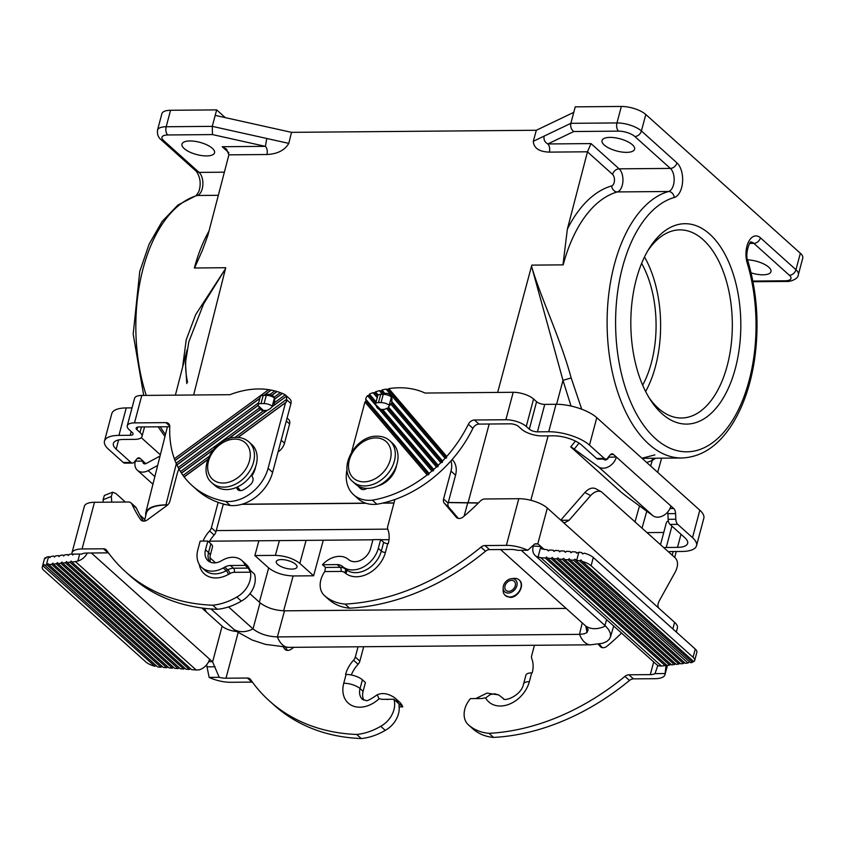 <?xml version="1.0" encoding="UTF-8"?>
<svg xmlns="http://www.w3.org/2000/svg" width="845" height="845" viewBox="0 0 845 845"><rect width="100%" height="100%" fill="white"/><g stroke="black" fill="none" stroke-linecap="round" stroke-linejoin="round"><path stroke-width="1.27" d="M266.978 154.519C267.664 151.033 267.136 148.308 265.393 146.354L266.788 138.485L288.8 143.375C284.723 150.273 277.456 153.98 266.978 154.519L228.9 154.836L207.838 235.501L202.462 250.173L194.572 267.981A6.126 2.292 14.9 0 1 194.361 267.992L225.182 267.728L225.467 268.773L225.731 267.717L194.572 267.981M166.391 505.933L166.623 504.972C154.73 505.247 147.97 507.972 146.343 513.137L144.442 521.101M532.361 265.119L563.182 264.865A6.126 2.292 -165.1 0 1 562.971 264.865L531.811 265.129L531.526 266.175L531.811 265.129M571.167 377.926C560.309 337.789 540.737 298.021 531.526 266.175L562.992 380.377L571.167 377.926L581.709 409.223M585.807 626.082L587.032 632.556L588.183 629.588L585.807 626.082A24.516 18.315 131.9 0 0 605.442 625.923L608.601 629.599L610.333 633.127L610.597 636.37L609.361 639.211L606.689 641.545L602.654 643.288L590.697 644.809A24.516 13.457 -90.5 0 1 579.543 634.352L277.403 636.908L284.501 610.819L566.15 608.432M521.249 550.306L605.442 625.923M216.267 530.586L387.739 529.128M642.665 385.183A85.799 47.098 89.5 0 0 651.41 362.642A85.799 47.098 89.5 0 0 641.63 263.365M636.274 279.41A100.196 54.999 -90.5 0 1 649.066 248.641A100.196 54.999 -90.5 0 1 718.852 244.437A100.196 54.999 -90.5 0 1 735.361 368.388A100.196 54.999 -90.5 0 1 650.344 399.769A100.196 54.999 -90.5 0 1 636.274 279.41M224.39 172.19L199.093 172.401L163.56 140.492A12.252 4.595 -165.1 0 1 167.743 134.968L212.475 134.587L212.275 126.359L215.2 115.385L291.514 132.348L536.321 130.267L533.301 141.295C533.797 148.16 539.163 151.762 549.408 152.121C550.095 148.635 549.567 145.921 547.824 143.956L573.797 131.524C571.22 129.549 570.238 126.813 570.85 123.328L575.234 106.85L621.339 106.459A18.389 6.887 14.9 0 1 645.802 114.498L800.352 253.257A18.389 6.887 14.9 0 1 802.75 258.116L798.367 274.593C798.166 279.547 789.23 281.86 786.716 281.438A6.126 3.359 -90.5 0 1 785.195 280.793L752.853 281.068M647.629 251.049A94.07 51.64 -90.5 0 1 679.898 229.872A94.07 51.64 -90.5 0 1 727.207 365.716A94.07 51.64 -90.5 0 1 681.492 418.011A94.07 51.64 -90.5 0 1 648.865 397.393M478.502 502.891L448.294 502.448M393.981 502.912L383.06 503.007M365.642 503.155L242.177 504.201M224.759 504.349L223.238 504.359M167.764 504.824L165.958 504.845L176.362 463.567M145.678 515.936L145.699 512.936C147.379 507.813 154.139 505.109 165.958 504.845M166.623 504.972L167.616 504.961M223.207 504.497L225.288 504.476M241.702 504.338L366.043 503.282M382.458 503.145L393.95 503.05M448.251 502.585L478.333 503.05M186.766 383.556L185.435 362.811L188.805 341.908L203.624 303.841L225.467 268.773L195.649 314.667L186.217 339.827L182.752 365.938M747.582 259.859A16.858 6.316 14.9 0 1 753.328 260.535A16.858 6.316 14.9 0 1 770.925 271.784A16.858 6.316 14.9 0 1 763.014 274.805A16.858 6.316 14.9 0 1 751.078 272.85M291.514 132.348L288.8 143.375M562.971 264.865L567.375 229.069L587.476 151.794L591.025 143.587L547.824 143.956C544.761 142.213 543.525 139.605 544.096 136.129L533.301 141.295M644.492 256.964A94.07 51.64 -90.5 0 1 655.498 366.318A94.07 51.64 -90.5 0 1 645.633 391.531M655.625 458.222L652.224 460.493L652.298 458.243M626.641 152.364A16.858 6.316 14.9 0 1 619.67 151.667A16.858 6.316 14.9 0 1 601.999 140.671A16.858 6.316 14.9 0 1 609.974 137.397A16.858 6.316 14.9 0 1 627.254 141.464A16.858 6.316 14.9 0 1 634.563 149.333A16.858 6.316 14.9 0 1 626.641 152.364M573.776 112.343L536.321 130.267M228.9 154.836L226.544 149.185L222.203 146.713L228.858 152.702M206.602 155.924A16.858 6.316 -165.1 0 0 211.905 155.121A16.858 6.316 -165.1 0 0 214.514 152.903A16.858 6.316 -165.1 0 0 207.205 145.023A16.858 6.316 -165.1 0 0 189.935 140.957A16.858 6.316 -165.1 0 0 181.95 144.231A16.858 6.316 -165.1 0 0 189.597 151.994A16.858 6.316 -165.1 0 0 206.602 155.924M167.743 134.968A6.126 3.359 -90.5 0 1 166.18 126.75L170.563 110.283L216.658 109.892L225.266 117.624M170.563 110.283A18.389 6.887 -165.1 0 0 161.881 113.716L157.497 130.193A18.389 6.887 -165.1 0 1 166.18 126.75L212.275 126.359L266.788 138.485M225.182 267.728L225.731 267.717M216.658 109.892L215.2 115.385M323.276 540.23L313.611 575.783L299.827 563.404C293.384 558.461 285.23 555.788 275.375 555.376L254.873 555.545L258.887 540.768M587.032 632.556L584.159 633.845L579.501 634.352L582.237 622.871M289.022 647.344A24.516 13.457 -90.5 0 1 288.557 647.365L265.404 644.365L252.19 640.045L235.628 630.919L210.954 608.939M313.611 575.783L293.12 575.963C283.255 575.54 275.111 572.868 268.668 567.924L254.873 555.545M281.343 559.58A10.721 4.014 -165.1 0 0 276.283 561.587A10.721 4.014 -165.1 0 0 281.047 566.562A10.721 4.014 -165.1 0 0 291.947 569.097A10.721 4.014 -165.1 0 0 297.007 567.101A10.721 4.014 -165.1 0 0 292.254 562.126A10.721 4.014 -165.1 0 0 281.343 559.58M505.416 595.609L510.116 597.394C518.238 597.764 525.189 584.729 519.337 580.114L519.231 580.029M508.669 591.342A6.126 4.584 131.9 0 1 505.014 585.891A6.126 4.584 131.9 0 1 511.595 580.357A6.126 4.584 131.9 0 1 515.26 585.807A6.126 4.584 131.9 0 1 508.669 591.342M500.557 549.535L585.775 626.06M233.378 629.071A24.516 18.315 -48.1 0 0 253.025 628.902L228.541 606.921M591.162 644.788A24.516 13.457 -90.5 0 1 590.697 644.809L288.557 647.365A24.516 13.457 -90.5 0 1 277.403 636.908C267.559 636.538 259.436 633.866 253.025 628.902L260.049 602.781C266.492 607.724 274.646 610.407 284.501 610.819M260.049 602.781L249.93 593.708M215.538 562.823L209.761 557.626M511.32 578.698L513.707 578.413A10.415 7.785 131.9 0 1 514.658 578.35A10.415 7.785 131.9 0 1 519.136 579.934A10.415 7.785 131.9 0 1 519.759 590.37A10.415 7.785 131.9 0 1 509.693 597.014A10.415 7.785 131.9 0 1 505.215 595.44A10.415 7.785 131.9 0 1 503.124 590.201L503.145 587.793A8.038 6.01 131.9 0 1 511.32 578.698A8.038 6.01 131.9 0 1 512.049 578.656A8.038 6.01 131.9 0 1 516.855 585.796A8.038 6.01 131.9 0 1 508.215 593.053A8.038 6.01 131.9 0 1 503.145 587.793M240.476 490.628L237.413 486.995M212.053 482.949L214.778 485.4A27.579 20.607 -48.1 0 0 226.629 489.582A27.579 20.607 -48.1 0 0 253.289 471.975A27.579 20.607 -48.1 0 0 251.62 444.354L248.895 441.903A27.579 20.607 -48.1 0 1 250.564 469.535A27.579 20.607 -48.1 0 1 223.893 487.142A27.579 20.607 -48.1 0 1 212.053 482.949C196.029 470.211 214.63 436.369 236.294 437.404C241.247 437.383 245.451 438.893 248.895 441.903M352.914 481.756L355.639 484.206A27.579 20.607 -48.1 0 0 367.49 488.389A27.579 20.607 -48.1 0 0 394.15 470.781A27.579 20.607 -48.1 0 0 392.492 443.16L389.767 440.71A27.579 20.607 -48.1 0 1 391.425 468.331A27.579 20.607 -48.1 0 1 364.765 485.949A27.579 20.607 -48.1 0 1 352.914 481.756C336.901 469.017 355.502 435.175 377.155 436.2C382.12 436.189 386.323 437.699 389.767 440.71M667.708 512.007A6.126 3.359 89.5 0 1 667.909 513.665L668.141 519.316A6.126 3.359 89.5 0 0 670.032 524.418L684.83 537.705A21.452 8.038 -165.1 0 1 687.629 543.377A21.452 8.038 -165.1 0 1 677.51 547.38L666.24 547.476A15.326 5.735 -165.1 0 0 663.821 547.634M668.141 519.316L675.82 519.252A6.126 3.359 89.5 0 0 677.711 524.354L692.52 537.642A30.642 11.481 14.9 0 1 696.512 545.733A30.642 11.481 14.9 0 1 682.052 551.458L670.782 551.553A6.126 2.292 14.9 0 0 668.617 551.943M675.82 519.252L675.588 513.602A6.126 3.359 89.5 0 0 673.697 508.5L613.554 454.504A6.126 3.359 89.5 0 0 612.044 453.86A6.126 3.359 89.5 0 0 610.206 454.895L607.639 458.032A6.126 3.359 -90.5 0 1 605.791 459.057A6.126 3.359 -90.5 0 1 604.281 458.412L589.483 445.125A30.642 11.481 -165.1 0 0 548.722 431.742L537.452 431.837A6.126 2.292 -165.1 0 1 529.297 429.154L526.266 426.44L533.565 398.988L536.596 401.702A6.126 2.292 -165.1 0 0 544.75 404.385L537.452 431.837M605.791 459.057L598.112 459.12A6.126 3.359 -90.5 0 1 596.591 458.486L581.793 445.199A21.452 8.038 14.9 0 0 553.264 435.819L541.994 435.914A15.326 5.735 14.9 0 1 521.608 429.228L518.576 426.503A6.126 2.292 14.9 0 0 510.422 423.831L478.999 424.095L474.457 420.007L505.88 419.743A15.326 5.735 14.9 0 1 526.266 426.44M347.052 469.387A36.768 27.473 -48.1 0 0 353.643 494.758L358.185 498.835A36.768 27.473 -48.1 0 0 376.902 504.254A111.54 83.349 -48.1 0 0 472.904 428.341A6.126 4.584 131.9 0 1 478.999 424.095M360.752 487.269A6.126 4.584 -48.1 0 0 360.889 487.554A27.579 20.607 -48.1 0 0 362.019 489.403M380.599 409.149A9.189 6.866 -48.1 0 0 380.799 410.036M472.904 428.341L468.362 424.253A111.54 83.349 131.9 0 1 446.72 456.448L388.827 388.637L388.024 389.418L386.028 389.122A88.862 66.406 -48.1 0 0 381.961 389.999L381.253 390.876L379.331 390.686A88.862 66.406 -48.1 0 0 375.507 391.837L374.863 392.798L373.015 392.682A88.862 66.406 -48.1 0 0 370.374 393.675A6.126 4.584 -48.1 0 0 369.434 394.129L369.033 395.365L367.533 395.661A6.126 4.584 -48.1 0 0 365.79 398.798L365.927 401.132L364.934 402.019L427.147 474.901L428.721 474.679L429.059 473.38L365.695 399.157M386.028 389.122L445.072 458.275L446.509 457.916L446.72 456.448M445.072 458.275A111.54 83.349 131.9 0 1 442.548 460.969L391.679 401.386A9.189 6.866 -48.1 0 0 390.094 394.763A9.189 6.866 -48.1 0 0 384.929 393.474L381.961 389.999M440.837 462.722A111.54 83.349 131.9 0 1 438.217 465.299L388.373 406.91A9.189 6.866 -48.1 0 0 390.665 403.952L440.837 462.722L442.305 462.395L442.548 460.969M436.442 466.979A111.54 83.349 131.9 0 1 433.728 469.429L382.785 409.762A9.189 6.866 -48.1 0 0 386.429 408.399L436.442 466.979L437.942 466.683L438.217 465.299M367.533 395.661L376.226 405.843A9.189 6.866 -48.1 0 0 377.821 408.441A9.189 6.866 -48.1 0 0 379.215 409.339L431.879 471.035L433.411 470.781L433.728 469.429M431.879 471.035A111.54 83.349 131.9 0 1 429.059 473.38M353.643 494.758A36.768 27.473 -48.1 0 0 372.349 500.177A111.54 83.349 -48.1 0 0 427.147 474.901M372.349 500.177L376.902 504.254M505.88 419.743L513.19 392.291L425.035 393.041A88.862 66.406 -48.1 0 0 388.827 388.637M364.934 402.019L351.626 452.033M357.879 485.875A27.579 20.607 -48.1 0 0 359.78 487.914A27.579 20.607 -48.1 0 0 360.952 488.864A6.126 4.584 -48.1 0 0 366.793 488.389M428.721 474.679L365.927 401.132M384.929 393.474L384.221 394.351L381.253 390.876M379.331 390.686L382.415 394.298A9.189 6.866 -48.1 0 0 382.278 394.361M384.221 394.351L382.415 394.298M390.665 403.952L391.848 403.287L391.679 401.386M386.429 408.399L388.045 408.241L388.373 406.91M379.215 409.339L381.834 410.364L382.785 409.762M376.236 405.23L376.226 405.843M377.641 396.051L374.863 392.798M378.18 394.964L375.507 391.837M373.015 392.682L377.229 397.615M376.088 401.914L369.434 394.129M468.362 424.253A6.126 4.584 131.9 0 1 474.457 420.007M692.52 537.642L699.818 510.19L596.792 417.673A30.642 11.481 -165.1 0 0 556.021 404.29L544.75 404.385M513.19 392.291A15.326 5.735 14.9 0 1 533.565 398.988M446.509 457.916L388.024 389.418M442.305 462.395L391.848 403.287M437.942 466.683L388.045 408.241M433.411 470.781L381.834 410.364M375.74 403.223L369.033 395.365M699.818 510.19A30.642 11.481 14.9 0 1 703.822 518.281L696.512 545.733M647.08 532.603L663.769 532.466M668.321 520.911A15.326 5.735 -165.1 0 0 666.314 522.886L660.515 544.676M620.652 491.705L621.181 492.181A12.252 0.613 38.7 0 0 628.786 498.085L652.974 515.756A12.252 9.158 -48.1 0 0 670.867 506.113M603.425 459.078L604.164 459.617A3.063 2.292 -48.1 0 0 608.632 457.208L616.354 457.008M621.181 492.181L570.734 446.889A12.252 0.613 38.7 0 1 574.241 449.107L598.418 466.778A12.252 9.158 -48.1 0 0 616.322 457.134M251.387 475.038L252.613 477.298A6.126 4.584 131.9 0 1 250.722 484.365A27.579 20.607 131.9 0 1 243.223 489.868A6.126 4.584 131.9 0 1 237.815 489.699A6.126 4.584 131.9 0 1 237.054 488.695L236.399 487.449M263.83 410.892L258.919 406.371A6.126 2.292 14.9 0 1 258.116 404.755L260.313 396.516A6.126 2.292 14.9 0 1 263.196 395.375L266.27 395.344A6.126 2.292 -165.1 0 1 274.424 398.027L274.562 399.189A9.189 6.866 131.9 0 1 274.234 402.896L285.23 394.837L289.909 399.041A6.126 4.584 131.9 0 1 290.944 403.551L272.618 472.408A36.768 27.473 131.9 0 1 230.284 505.5A111.54 83.349 131.9 0 1 196.684 489.667L192.132 485.59A111.54 83.349 131.9 0 1 184.168 476.96L183.059 475.46L209 456.458M169.792 426.714L139.045 426.978A6.126 2.292 14.9 0 0 136.151 428.119A6.126 2.292 14.9 0 0 136.953 429.735L139.985 432.46A15.326 5.735 -165.1 0 1 141.981 436.506A15.326 5.735 -165.1 0 1 134.756 439.368L123.486 439.463A21.452 8.038 -165.1 0 0 113.357 443.477A21.452 8.038 -165.1 0 0 116.156 449.139L130.964 462.426L123.275 462.49A6.126 3.359 -90.5 0 0 124.785 463.134L132.475 463.071A6.126 3.359 -90.5 0 1 130.964 462.426M123.275 462.49L108.477 449.202A30.642 11.481 14.9 0 1 104.474 441.111L111.783 413.649A30.642 11.481 14.9 0 1 126.243 407.924L132.021 407.882M104.474 441.111A30.642 11.481 14.9 0 1 118.934 435.386L130.204 435.291A6.126 2.292 14.9 0 0 133.098 434.14A6.126 2.292 14.9 0 0 132.295 432.524L129.264 429.799A15.326 5.735 14.9 0 1 127.268 425.753L134.577 398.301A15.326 5.735 14.9 0 1 141.802 395.439L229.956 394.689A88.862 66.406 131.9 0 1 268.668 389.661L271.224 390.094A88.862 66.406 131.9 0 1 274.836 390.908L277.118 391.552A88.862 66.406 131.9 0 1 280.35 392.64L282.399 393.453A88.862 66.406 131.9 0 1 284.522 394.393A6.126 4.584 131.9 0 1 285.23 394.837M141.263 437.668L160.349 454.8M135.2 460.958L135.316 461.212A12.252 9.158 131.9 0 0 137.376 470.253L152.934 484.227M160.043 456.046L146.206 463.493A3.063 2.292 131.9 0 1 143.513 463.409A3.063 2.292 131.9 0 1 142.995 461.148L135.348 461.085M157.666 465.479L148.15 470.602A12.252 9.158 131.9 0 1 137.376 470.253M143.037 461.021L140.238 458.518L137.228 458.539M140.238 458.518A6.126 3.359 -90.5 0 0 138.728 457.874A6.126 3.359 -90.5 0 0 136.879 458.898L134.313 462.035A6.126 3.359 -90.5 0 1 132.475 463.071M127.268 425.753A15.326 5.735 14.9 0 1 134.503 422.891L165.926 422.627A6.126 4.584 -48.1 0 1 168.556 423.556A6.126 4.584 -48.1 0 1 169.782 426.788A111.54 83.349 -48.1 0 0 174.355 458.761L268.668 389.661M237.878 437.446L286.529 401.808L285.536 402.695L268.076 468.331A36.768 27.473 131.9 0 1 225.731 501.412L230.284 505.5M225.731 501.412A111.54 83.349 131.9 0 1 192.132 485.59M212.898 450.142L181.485 473.158A111.54 83.349 -48.1 0 0 183.059 475.46M181.485 473.158L180.481 471.573L263.482 410.776A9.189 6.866 131.9 0 1 260.545 409.466L259.383 407.998A9.189 6.866 131.9 0 1 258.781 406.244M260.545 409.466L179.066 469.155A111.54 83.349 -48.1 0 0 180.481 471.573M179.066 469.155L178.168 467.496L259.383 407.998M258.179 405.42L176.911 464.961A111.54 83.349 -48.1 0 0 178.168 467.496M176.911 464.961L176.13 463.229L258.644 402.769M259.785 398.47L175.031 460.567A111.54 83.349 -48.1 0 0 176.13 463.229M175.031 460.567L174.355 458.761M264.981 395.354A9.189 6.866 131.9 0 1 270.009 394.446L274.836 390.908M271.224 390.094L264.031 395.365M277.118 391.552L272.09 395.228A9.189 6.866 131.9 0 1 272.798 395.756A9.189 6.866 131.9 0 1 273.981 397.308L280.35 392.64M274.234 402.896L274.181 405.072L272.153 406.72A9.189 6.866 131.9 0 1 267.295 410.29L265.615 411.357L263.482 410.776M274.181 405.072L286.318 396.347L272.153 406.72M285.483 395.059L286.476 396.062M234.942 437.446L286.392 399.474L290.944 403.551M286.318 396.347A6.126 4.584 131.9 0 1 286.392 399.474M267.295 410.29L228.361 438.808M286.529 401.808L286.297 399.822M184.221 476.76L207.733 459.532M285.536 402.695L238.089 437.457M207.648 459.754L184.168 476.96M282.399 393.453L274.562 399.189M181.58 472.915L213.204 449.751M227.928 438.956L265.615 411.357M179.214 468.88L260.503 409.329M177.123 464.644L258.137 405.294M273.981 397.308L274.562 398.143M274.995 398.703L281.998 393.58M270.009 394.446L271.763 395.302L276.6 391.763M175.295 460.208L259.848 398.27M263.798 395.365L270.569 390.411M87.32 553.042A12.252 9.158 -48.1 0 1 77.856 561.017L75.469 561.619L196.156 669.979L199.071 669.853A12.252 9.158 -48.1 0 0 209.581 659.153L212.38 661.656A6.126 3.359 -90.5 0 1 212.613 661.888L219.204 677.32L209.159 677.405L206.581 664.867M204.522 608.326L206.243 611.917L222.108 626.177A12.252 4.595 -165.1 0 0 236.325 631.447M219.204 677.32A12.252 4.595 -165.1 0 0 225.995 678.208L247.405 678.028A6.126 4.584 -48.1 0 1 250.035 678.957A6.126 4.584 -48.1 0 1 250.564 679.56A220.629 164.859 -48.1 0 0 269.534 701.044A220.629 164.859 -48.1 0 0 356.727 734.453L361.28 738.541A57.629 43.063 -48.1 0 0 385.278 730.365A21.452 16.023 -48.1 0 0 398.967 705.512L399.727 704.149L398.882 704.149M209.159 677.405A21.452 8.038 -165.1 0 0 230.548 682.285L251.947 682.105L247.405 678.028M269.534 701.044L274.076 705.121A220.629 164.859 -48.1 0 0 361.28 738.541M385.278 730.365L380.736 726.288A57.629 43.063 131.9 0 1 356.727 734.453M362.389 679.803L360.054 688.59A12.252 4.595 -165.1 0 0 343.746 683.235L346.08 674.447A12.252 4.595 14.9 0 1 362.389 679.803L365.42 682.528L363.086 691.316L360.054 688.59A14.714 10.996 -48.1 0 0 362.516 699.428L365.874 700.389C366.381 701.572 370.184 699.692 377.271 694.759L379.004 698.826A12.252 9.158 -48.1 0 1 382.003 699.354L393.865 699.248L398.407 703.325A21.452 16.023 -48.1 0 0 398.196 702.744L396.4 701.519M389.397 699.29L386.355 699.449M380.736 726.288A21.452 16.023 -48.1 0 0 393.865 699.248M399.157 703.822L402.759 706.864A21.452 16.023 -48.1 0 0 399.453 702.015L394.911 697.928A21.452 16.023 -48.1 0 1 398.196 702.744L397.763 702.744M363.086 691.316A14.714 10.996 -48.1 0 0 363.931 700.167M346.08 674.447L345.573 674.458A27.579 20.607 131.9 0 1 353.548 660.209L358.09 664.297A6.126 4.584 131.9 0 0 359.864 661.128L363.688 646.731M287.416 650.386A174.661 130.51 131.9 0 1 285.547 647.333M351.298 674.986A27.579 20.607 131.9 0 1 358.09 664.297M358.048 646.774L355.312 657.051A6.126 4.584 131.9 0 1 353.548 660.209M293.754 647.323L291.356 649.076A6.126 4.584 131.9 0 1 285.082 649.467A6.126 4.584 131.9 0 1 284.533 648.833A174.661 130.51 131.9 0 1 283.476 647.238M399.146 706.895L402.759 706.864M179.087 468.711A21.452 16.023 -48.1 0 0 177.292 473.422L169.866 501.328A6.126 4.584 -48.1 0 1 166.909 505.553L147.41 519.833A6.126 4.584 131.9 0 1 141.147 520.214A6.126 4.584 131.9 0 1 140.587 519.591A174.661 130.51 131.9 0 1 131.915 504.106A6.126 4.584 131.9 0 0 131.059 502.933A6.126 4.584 131.9 0 0 128.429 502.004L94.471 502.289A21.452 8.038 -165.1 0 0 84.352 506.292L71.931 552.968A21.452 8.038 -165.1 0 0 71.846 554.119L81.891 554.035A12.252 4.595 -165.1 0 1 86.602 553.042L108.002 552.862L103.46 548.785L82.06 548.965A21.452 8.038 -165.1 0 0 71.931 552.968M131.059 502.933L135.601 507.011A6.126 4.584 131.9 0 1 136.457 508.194A174.661 130.51 131.9 0 0 143.481 521.143M278.047 451.99A12.252 9.158 -48.1 0 0 284.501 443.16L289.613 423.947A6.126 4.584 131.9 0 0 288.589 419.426L287.078 418.074M209.064 542.131A27.579 20.607 131.9 0 1 214.144 535.054A6.126 4.584 131.9 0 0 215.919 531.885L223.344 503.979M203.053 541.075A27.579 20.607 131.9 0 1 209.602 530.966L214.144 535.054M205.504 549.82L208.535 552.545A12.252 4.595 -165.1 0 1 210.13 555.788L212.475 547A12.252 4.595 -165.1 0 0 210.87 543.757L207.838 541.043L205.504 549.82A14.714 10.996 -48.1 0 0 207.965 560.668A14.714 10.996 -48.1 0 0 221.136 560.953L222.679 560.098A21.452 16.023 -48.1 0 1 241.871 560.52L246.413 564.608L250.638 570.65M207.838 541.043L200.159 541.106L197.814 549.894A23.903 17.861 -48.1 0 0 201.828 567.502A23.903 17.861 -48.1 0 0 223.217 567.977L224.759 567.122A12.252 9.158 -48.1 0 1 230.463 565.506L245.177 565.379A21.452 16.023 -48.1 0 0 241.871 560.52M103.46 548.785A6.126 4.584 -48.1 0 1 106.09 549.715A6.126 4.584 -48.1 0 1 106.618 550.306A220.629 164.859 -48.1 0 0 125.588 571.801A220.629 164.859 -48.1 0 0 212.782 605.21A57.629 43.063 -48.1 0 0 236.79 597.045L241.332 601.122A21.452 16.023 -48.1 0 0 254.461 574.082L249.919 570.005A21.452 16.023 -48.1 0 0 249.708 569.424L250.616 570.607M236.79 597.045A21.452 16.023 -48.1 0 0 250.479 572.192L248.208 568.093L245.177 565.379M241.332 601.122A57.629 43.063 131.9 0 1 217.334 609.298L212.782 605.21M125.588 571.801L130.141 575.878A220.629 164.859 -48.1 0 0 217.334 609.298M196.156 669.979L191.625 669.631L71.804 562.041L75.469 561.619M190.516 668.638L189.364 669.451L185.974 669.198L67.209 562.559L69.966 562.252L71.17 561.048L71.804 562.041M184.865 668.194L183.703 669.018L180.312 668.754L62.625 563.087L65.371 562.77L66.586 561.566L67.209 562.559M179.203 667.761L178.052 668.585L174.651 668.321L58.03 563.615L60.787 563.298L62.002 562.094L62.625 563.087M173.552 667.328L172.391 668.141L169 667.888L53.446 564.133L56.203 563.816L57.407 562.612L58.03 563.615M167.891 666.895L166.74 667.708L163.338 667.444L48.862 564.661L51.608 564.344L52.823 563.14L53.446 564.133M162.229 666.452L160.244 667.212A12.252 4.595 14.9 0 1 157.508 666.853L44.014 564.523L43.095 565.981A12.252 4.595 -165.1 0 0 42.25 567.132A12.252 4.595 -165.1 0 0 43.845 570.375L145.815 661.92A12.252 4.595 14.9 0 0 154.762 666.24L156.156 665.638M77.856 561.017L79.705 554.056M54.661 556.876L53.805 556.105L51.049 556.422L49.844 557.626L48.535 556.707L46.348 564.946L48.228 563.668L48.862 564.661M72.216 554.119L72.776 555.007L73.684 554.098M71.846 554.045L69.406 554.331L68.191 555.535L67.568 554.531L64.811 554.848L63.607 556.052L62.984 555.059L60.227 555.376L59.013 556.58L58.389 555.587L55.643 555.894L54.429 557.098L53.805 556.105M73.008 554.785L72.269 554.119M68.424 555.302L67.568 554.531M63.829 555.83L62.984 555.059M59.245 556.348L58.389 555.587M49.211 556.633L50.066 557.394M48.535 556.707A12.252 4.595 -165.1 0 0 46.633 557.098L45.619 558.482L45.292 557.753A12.252 4.595 -165.1 0 0 44.436 558.894L42.25 567.132M46.348 564.946A12.252 4.595 -165.1 0 0 44.447 565.337M154.762 666.24L43.095 565.981M161.078 667.275L47.024 564.861M69.966 562.252L189.364 669.451M65.371 562.77L183.703 669.018M60.787 563.298L178.052 668.585M56.203 563.816L172.391 668.141M51.608 564.344L166.74 667.708M218.147 502.352L211.377 527.808A6.126 4.584 131.9 0 1 209.602 530.966M258.116 404.755A6.126 2.292 14.9 0 1 261.01 403.604L263.196 395.375M272.47 406.477L272.238 406.255A6.126 2.292 -165.1 0 0 264.084 403.583L261.01 403.604M111.762 502.141L111.318 496.49L103.079 499.722L103.28 502.215M103.079 499.722L104.379 495.455L112.607 492.223L111.318 496.49M112.607 492.223L115.902 493.522L125.366 502.025M139.89 515.07L144.822 519.495M389.566 405.6L389.196 405.273A6.126 2.292 14.9 0 0 381.053 402.59L378.486 402.611A6.126 2.292 -165.1 0 0 375.592 403.762A6.126 2.292 -165.1 0 0 376.395 405.378L381.486 410.269M381.053 402.59L383.239 394.351L380.683 394.372A6.126 2.292 -165.1 0 0 377.789 395.523L375.592 403.762M383.239 394.351A6.126 2.292 14.9 0 1 391.393 397.034L391.668 397.277M485.526 551.215A220.629 164.859 131.9 0 1 349.598 608.178L345.045 604.09A220.629 164.859 131.9 0 0 480.974 547.137L485.526 551.215A6.126 4.584 131.9 0 1 489.508 549.63L510.919 549.451A12.252 4.595 -165.1 0 1 517.721 550.338L527.766 550.253L534.896 543.831L537.821 543.768A6.126 3.359 89.5 0 1 538.064 543.969L544.275 549.546M527.766 550.253A21.452 8.038 -165.1 0 0 506.377 545.363L484.967 545.553L489.508 549.63M345.045 604.09A57.629 43.063 131.9 0 1 325.293 596.295L329.846 600.372A57.629 43.063 -48.1 0 0 349.598 608.178M329.846 600.372A21.452 16.023 131.9 0 1 329.022 599.707L324.48 595.619A21.452 16.023 131.9 0 1 324.797 571.558L325.505 567.439L340.218 567.322A12.252 9.158 131.9 0 1 345.077 568.843L346.175 569.688A3.063 2.028 -52.4 0 1 345.742 573.406A26.966 20.153 131.9 0 0 368.367 573.554A26.966 20.153 131.9 0 0 385.415 552.419L387.749 543.631A3.063 1.151 -165.1 0 1 383.672 542.3L381.338 551.077A23.903 17.861 131.9 0 1 366.223 569.815A23.903 17.861 131.9 0 1 346.175 569.688L342.045 566.129A12.252 9.158 131.9 0 0 337.187 564.597L322.473 564.724L325.505 567.439M325.293 596.295A21.452 16.023 131.9 0 1 324.48 595.619M322.473 564.724A21.452 16.023 131.9 0 1 347.887 559.031L348.985 559.876A14.714 10.996 131.9 0 0 361.322 559.95A14.714 10.996 131.9 0 0 370.617 548.426L372.962 539.638L380.641 539.575L383.672 542.3M394.89 499.511L387.76 526.308A6.126 4.584 -48.1 0 0 387.844 529.456A27.579 20.607 -48.1 0 1 388.256 543.631L387.749 543.631M480.974 547.137A6.126 4.584 131.9 0 1 484.967 545.553M456.934 517.827L456.258 517.214A6.126 4.584 -48.1 0 0 456.575 517.541A6.126 4.584 -48.1 0 0 463.24 516.855A174.661 130.51 -48.1 0 0 480.213 501.159A6.126 4.584 -48.1 0 1 484.84 498.983L518.788 498.698L506.377 545.363M456.258 517.214L444.29 503.197A6.126 4.584 131.9 0 1 443.572 499.004L448.125 503.092L455.55 475.186A21.452 16.023 131.9 0 0 453.057 460.514L452.181 459.49M450.966 460.874A21.452 16.023 131.9 0 1 450.998 471.109L443.572 499.004M562.971 522.104L564.735 522.738L569.129 520.235L590.602 495.592C594.394 491.579 598.017 490.322 601.471 491.853L675.271 557.922C678.239 561.238 678.271 565.844 675.398 571.727L659.163 601.07C657.579 604.238 657.516 606.657 658.963 608.305L547.328 508.067A21.452 8.038 -165.1 0 0 518.788 498.698M444.29 503.197L448.832 507.275A6.126 4.584 131.9 0 1 448.125 503.092M448.832 507.275L458.328 518.397M343.144 566.963A23.903 17.861 131.9 0 0 363.192 567.09A23.903 17.861 131.9 0 0 378.306 548.363L380.641 539.575M532.572 545.997L540.863 546.483L541.487 548.838L547.486 549.789L548.32 550.972L549.746 549.968L553.137 550.222L553.982 551.415L555.408 550.401L558.798 550.665L559.633 551.848L561.059 550.834L564.449 551.098L565.294 552.281L566.72 551.278L570.111 551.531L570.945 552.725L572.371 551.711L575.772 551.975L576.607 553.158L578.867 552.207A12.252 4.595 14.9 0 1 581.592 552.567L582.955 553.781M658.963 608.305L674.606 622.342L672.852 628.923M676.327 632.049L677.405 628.015A21.452 8.038 -165.1 0 0 674.606 622.342M531.695 672.873L529.35 681.661A12.252 4.595 -165.1 0 0 523.573 683.954L525.907 675.166A12.252 4.595 -165.1 0 1 531.695 672.873L532.202 672.873A27.579 20.607 -48.1 0 0 531.79 658.699A6.126 4.584 -48.1 0 1 531.706 655.551L534.431 645.284M503.536 698.646L498.666 694.917L494.726 693.777L490.269 694.558L485.632 697.928A26.966 20.153 131.9 0 0 508.732 704.403A26.966 20.153 131.9 0 0 529.35 681.661M476.538 698.551L478.523 698.15L478.281 698.667M473.781 729.615L469.239 725.538A57.629 43.063 -48.1 0 0 488.991 733.333A220.629 164.859 131.9 0 0 624.92 676.38L629.472 680.468A220.629 164.859 131.9 0 1 493.543 737.421A57.629 43.063 131.9 0 1 473.781 729.615A21.452 16.023 131.9 0 1 472.968 728.95L468.426 724.862A21.452 16.023 131.9 0 1 470.475 698.604L482.326 698.498A12.252 9.158 131.9 0 1 485.632 697.928M469.239 725.538A21.452 16.023 131.9 0 1 468.426 724.862M493.543 737.421L488.991 733.333M624.92 676.38A6.126 4.584 131.9 0 1 628.912 674.796L650.312 674.616A12.252 4.595 -165.1 0 0 655.023 673.623L657.854 665.385M629.472 680.468A6.126 4.584 131.9 0 1 633.454 678.873L654.864 678.693A21.452 8.038 -165.1 0 0 664.983 674.69A21.452 8.038 -165.1 0 0 665.068 673.539L655.023 673.623M666.187 664.719L665.068 673.539M538.033 557.109A12.252 9.158 131.9 0 1 535.234 555.577L656.449 664.413A12.252 9.158 131.9 0 0 659.248 665.944L661.445 666.04L540.768 557.679L538.033 557.109L540.863 546.483M540.768 557.679L545.289 558.027L546.715 557.013L547.549 558.207L550.951 558.461L552.376 557.457L553.211 558.64L556.601 558.904L558.027 557.89L558.872 559.073L562.263 559.337L563.689 558.323L564.523 559.506L567.914 559.77L569.34 558.767L570.185 559.95L573.575 560.214L575.001 559.2L576.67 560.446A12.252 4.595 14.9 0 1 579.406 560.795L581.033 559.971L582.163 561.418A12.252 4.595 14.9 0 1 591.109 565.738L593.296 557.499L695.255 649.044L693.069 657.283L591.109 565.738M535.234 555.577A12.252 9.158 131.9 0 1 533.174 546.546M693.301 661.212L692.477 662.322A12.252 4.595 -165.1 0 1 690.566 662.712L575.836 560.383M689.045 662.026L688.062 662.998L685.306 663.314L570.185 559.95M684.45 662.543L683.468 663.526L680.721 663.843L564.523 559.506M679.866 663.071L678.884 664.043L676.127 664.36L558.872 559.073M675.271 663.6L674.299 664.571L671.543 664.888L553.211 558.64M670.687 664.117L669.705 665.089L666.958 665.406L547.549 558.207M666.103 664.645L665.121 665.617L661.445 666.04M548.595 550.782L547.486 549.789M554.246 551.225L553.137 550.222M559.908 551.658L558.798 550.665M565.558 552.091L564.449 551.098M571.22 552.535L570.111 551.531M576.871 552.968L575.772 551.975M582.163 561.418L693.819 661.667A12.252 4.595 -165.1 0 0 694.664 660.526L696.861 652.287A12.252 4.595 -165.1 0 0 695.255 649.044M581.592 552.567L582.638 553.929L584.349 553.179A12.252 4.595 14.9 0 1 593.296 557.499M694.664 660.526A12.252 4.595 -165.1 0 0 693.069 657.283M692.477 662.322L579.406 560.795M665.121 665.617L545.289 558.027M669.705 665.089L550.951 558.461M674.299 664.571L556.601 558.904M678.884 664.043L562.263 559.337M683.468 663.526L567.914 559.77M688.062 662.998L573.575 560.214M602.263 647.64L599.242 644.101M600.879 647.069L600.203 646.467A6.126 4.584 -48.1 0 0 600.52 646.784A6.126 4.584 -48.1 0 0 607.185 646.098A174.661 130.51 -48.1 0 0 621.519 633.053M600.203 646.467L598.313 644.26M590.602 495.592L584.898 492.477L560.784 520.15M584.898 492.477C588.69 488.452 592.313 487.206 595.778 488.727L601.471 491.853M563.182 264.865A134.059 73.589 89.5 0 1 617.325 191.931A12.252 6.728 89.5 0 0 622.881 181.686A12.252 6.728 89.5 0 0 619.142 168.842A6.126 4.584 -48.1 0 0 612.562 174.376A6.126 3.359 89.5 0 1 614.431 180.798A6.126 3.359 89.5 0 1 611.653 185.921A6.126 5.07 -105.9 0 0 617.325 191.931L668.553 191.498A12.252 6.728 89.5 0 0 674.109 181.252A12.252 6.728 89.5 0 0 670.37 168.408L634.838 136.499A6.126 4.584 -48.1 0 0 641.418 130.964L645.802 114.498M591.025 143.587L619.142 168.842L670.37 168.408A6.126 4.584 -48.1 0 0 676.951 162.874L641.418 130.964A18.389 6.887 14.9 0 0 616.956 122.937L621.339 106.459M556.58 404.28L562.992 380.377L571.03 406.044M646.752 462.532L652.224 460.493L650.661 466.049M530.829 500.282L548.109 435.862M635.039 521.798L639.496 505.912M642.073 458.339L681.83 458.001A134.059 73.589 -90.5 0 1 607.407 334.631A134.059 73.589 -90.5 0 1 668.553 191.498A6.126 5.07 -105.9 0 1 674.236 197.508A18.389 10.087 89.5 0 0 682.559 182.14A18.389 10.087 89.5 0 0 676.951 162.874M604.925 625.448L606.625 619.681M785.195 280.793A12.252 4.595 14.9 0 0 789.388 275.269A6.126 4.584 -48.1 0 0 795.969 269.735L760.437 237.825A18.389 10.087 -90.5 0 0 748.712 241.533A18.389 10.087 -90.5 0 0 747.223 263.048A127.933 70.219 -90.5 0 1 712.705 442.6A127.933 70.219 -90.5 0 1 618.318 357.847A127.933 70.219 -90.5 0 1 674.236 197.508M798.367 274.593A18.389 6.887 14.9 0 0 795.969 269.735L800.352 253.257M209.169 230.717A134.059 73.589 89.5 0 0 194.361 267.992M193.653 394.995L225.467 268.773M789.388 275.269L753.846 243.36L749.631 243.402M549.408 152.121L587.476 151.794M468.193 502.279L489.192 424.01M497.663 392.418L531.526 266.175M750.909 242.092A12.252 6.728 -90.5 0 1 753.846 243.36A6.126 4.584 131.9 0 0 760.437 237.825M573.797 131.524L618.529 131.144A12.252 4.595 14.9 0 1 634.838 136.499M612.562 174.376L587.465 151.846M611.653 185.921A140.185 76.948 89.5 0 0 567.375 229.069M544.096 136.129L570.85 123.328L616.956 122.937A6.126 3.359 -90.5 0 0 618.529 131.144M747.223 263.048A6.126 2.419 -16.8 0 0 747.973 261.316C744.329 253.753 750.466 239.906 750.952 242.071L750.825 242.092M212.475 134.587L265.393 146.354L222.203 146.713M218.369 195.311L197.286 195.491A12.252 6.728 89.5 0 0 202.832 185.245A12.252 6.728 89.5 0 0 199.093 172.401A6.126 4.584 131.9 0 1 196.462 171.472L160.93 139.562C158.268 137.429 157.128 134.302 157.497 130.193M165.451 434.562A134.059 73.589 -90.5 0 1 160.307 426.799M146.238 395.397A134.059 73.589 -90.5 0 1 197.286 195.491A6.126 5.07 74.1 0 0 196.156 195.649L198.786 191.709C201.226 184.337 200.445 177.598 196.462 171.472M163.56 140.492A6.126 4.584 131.9 0 1 160.93 139.562M306.08 540.377L299.827 563.404M508.447 549.472A24.516 18.315 131.9 0 1 505.152 549.493M464.137 516.094L467.834 502.416M268.668 567.924L259.362 602.168M279.389 540.599L275.375 555.376M293.12 575.963L283.645 610.808M234.804 439.104A24.516 18.315 -48.1 0 0 208.472 461.243A24.516 18.315 -48.1 0 0 223.112 483.034A24.516 18.315 -48.1 0 0 249.444 460.895A24.516 18.315 -48.1 0 0 234.804 439.104M375.666 437.911A24.516 18.315 -48.1 0 0 349.334 460.05A24.516 18.315 -48.1 0 0 363.984 481.84A24.516 18.315 -48.1 0 0 390.316 459.701A24.516 18.315 -48.1 0 0 375.666 437.911M670.032 524.418L677.711 524.354M669.979 508.532L673.697 508.5M667.909 513.665L675.588 513.602M604.281 458.412L596.591 458.486M396.548 465.394A21.452 16.023 131.9 0 1 378.19 485.843M556.021 404.29L548.722 431.742M596.792 417.673L589.483 445.125M536.596 401.702L529.297 429.154M669.187 552.461L669.388 551.701M672.219 555.176L673.19 551.542M671.923 526.118L666.24 547.476M680.996 534.262L677.51 547.38M574.241 449.107L579.047 443.118M652.974 515.756L598.418 466.778M610.544 454.525L613.554 454.504M251.884 475.893A21.452 16.023 -48.1 0 0 255.676 466.588M237.054 488.695L238.892 490.353M148.15 470.602L154.857 476.612M142.995 461.148L145.815 463.683M118.606 439.949L116.156 449.139M118.934 435.386L126.243 407.924M130.204 435.291L131.207 431.541M134.503 422.891L141.802 395.439M268.076 468.331L272.618 472.408M169.771 426.081L165.926 422.627M136.953 429.735L137.65 427.116M141.453 426.957L139.985 432.46M215.105 666.758L207.057 666.821M212.38 661.656L208.63 661.688M238.11 632.704L225.995 678.208M222.108 626.177L212.613 661.888M343.746 683.235A26.966 20.153 -48.1 0 0 352.333 705.723A26.966 20.153 -48.1 0 0 379.004 698.826M284.533 648.833L285.779 649.942M355.312 657.051L359.864 661.128M91.366 553.01L209.581 659.153M206.476 612.139L201.849 607.988M131.915 504.106L136.457 508.194M286.307 420.968L289.613 423.947M284.501 443.16L281.195 440.192M210.87 543.757L208.535 552.545A14.714 10.996 -48.1 0 0 209.655 561.84M249.708 569.424A21.452 16.023 -48.1 0 0 246.413 564.608M94.471 502.289L82.06 548.965M250.479 572.192L234.276 572.329A9.189 6.866 -48.1 0 0 229.998 573.544L228.456 574.399A26.966 20.153 -48.1 0 1 199.219 564.323M140.587 519.591L141.833 520.7M274.424 398.027L272.238 406.255M266.27 395.344L264.084 403.583M263.46 410.448L267.094 410.427M234.276 572.329A3.063 1.679 89.5 0 0 233.495 568.22A12.252 9.158 -48.1 0 0 227.791 569.836L226.249 570.702A3.063 0.845 -119.2 0 1 228.456 574.399M248.208 568.093L233.495 568.22L230.463 565.506M229.998 573.544A3.063 0.845 60.8 0 0 227.791 569.836L224.759 567.122M201.828 567.502L204.86 570.227A23.903 17.861 -48.1 0 0 226.249 570.702L223.217 567.977M211.377 527.808L215.919 531.885M384.2 409.434L380.937 409.455M389.196 405.273L391.393 397.034M380.683 394.372L378.486 402.611M534.663 544L538.064 543.969M324.797 571.558L341 571.421A3.063 1.679 89.5 0 0 340.218 567.322L337.187 564.597M341 571.421A9.189 6.866 131.9 0 1 344.644 572.572L345.742 573.406M547.328 508.067L537.821 543.768M450.998 471.109L455.55 475.186M452.064 459.617L453.057 460.514M344.644 572.572A3.063 2.028 127.6 0 0 345.077 568.843L342.045 566.129M378.306 548.363L381.338 551.077A3.063 1.151 -165.1 0 0 385.415 552.419M628.912 674.796L633.454 678.873M653.692 661.931L650.312 674.616M576.67 560.446L578.867 552.207M569.129 520.235L560.953 520.298M209.602 541.191L372.909 539.807M380.82 539.744L389.017 539.67M145.699 512.936L167.426 426.736M175.39 395.154L187.094 349.883C185.002 360.878 185.161 371.642 187.579 382.162M642.052 528.093L646.774 511.236M657.674 472.344L661.646 458.17M654.854 454.885L641.968 458.233M786.716 281.438L752.979 281.723M681.83 458.001C701.857 457.145 718.789 445.664 732.647 423.567C743.611 405.684 750.973 383.989 754.712 358.46C759.306 324.691 757.057 292.307 747.973 261.316M164.955 436.527L158.142 426.809M143.692 395.418L133.193 334.145L139.752 271.467L149.142 244.12L162.05 221.548L177.946 205.029L196.156 195.649M613.692 626.029L610.428 637.13M674.701 557.415L676.275 551.51M620.917 491.959L570.734 446.899L575.403 441.069M144.527 426.926L141.981 436.506M377.282 694.748C382.658 692.477 388.531 693.544 394.911 697.928M210.13 555.788L210.12 562.062M523.573 683.954C521.27 696.1 503.409 702.153 503.134 698.319M498.666 694.917L486.995 693.101L475.841 698.551M667.465 665.353L664.983 674.69"/></g></svg>
